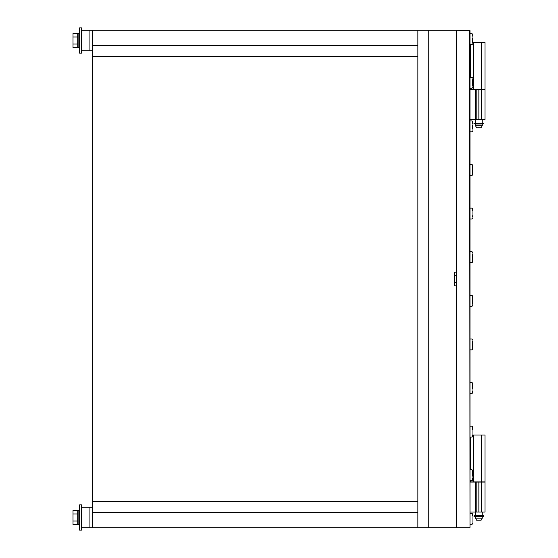<?xml version="1.0" encoding="UTF-8"?>
<svg xmlns="http://www.w3.org/2000/svg" width="558" height="558" viewBox="0 0 558 558"><rect width="100%" height="100%" fill="white"/><g stroke="black" fill="none" stroke-linecap="round" stroke-linejoin="round"><path stroke-width="0.84" d="M81.594 527.715L89.092 527.715L89.092 507.271L89.092 527.715L456.374 527.715L456.374 285.815L454.324 285.815L454.324 272.185L456.374 272.185L456.374 30.285L469.996 30.627L469.996 527.373L469.662 30.285M81.594 50.729L89.092 50.729L89.092 30.285L89.092 50.729L92.495 50.729M92.495 501.482L417.872 501.482L417.872 56.518L92.495 56.518L92.495 501.482L417.872 501.482L417.872 512.384L92.495 512.384L92.495 501.482M469.662 527.715L456.374 527.715L456.374 30.285L428.774 30.285L428.774 527.715L428.774 30.285L417.872 30.285L417.872 527.715L417.872 512.384L92.495 512.384L92.495 527.715M417.872 45.617L92.495 45.617L417.872 45.617L417.872 56.518L92.495 56.518L92.495 30.285L89.092 30.285L417.872 30.285L417.872 45.617M469.996 524.311L472.047 524.311L472.047 513.409L472.724 514.085L472.724 515.808M472.724 472.194L472.724 476.065M472.724 428.586L472.724 429.402M472.724 384.978L472.724 388.842M472.724 341.363L472.724 347.467M472.724 304.18L472.724 296.033L472.724 304.18M472.724 38.328L472.724 42.192M472.724 514.085L472.724 515.487L472.724 514.085L472.047 513.409L472.724 514.085L472.047 513.409L472.724 514.085L472.047 513.409L472.724 514.085L472.047 513.409L472.724 514.085L472.047 513.409L472.724 514.085L472.047 513.409L469.996 513.409M472.724 79.703L472.724 85.806M472.724 125.55L472.724 128.598M472.724 166.605L472.724 174.745L472.724 173.022L472.724 174.745L472.047 175.428L472.047 164.526L472.724 165.203L472.724 166.926M472.724 172.206L472.724 173.35M472.724 215.82L472.724 216.637M472.724 254.148L472.724 260.244M469.996 480.696L472.047 480.696L472.724 480.02L472.724 478.618M472.724 480.02L472.047 480.696L472.047 469.794L472.724 470.478L472.724 471.873M469.996 44.591L472.047 44.591L472.047 33.689L472.724 34.373L472.724 35.768M469.996 437.088L472.047 437.088L472.724 436.405L472.724 435.01M472.724 436.405L472.047 437.088L472.047 426.186L472.724 426.863L472.724 428.265M472.724 34.373L472.724 36.096L472.724 34.373L472.724 36.096L472.724 34.373L472.047 33.689L472.724 34.373L472.047 33.689L472.724 34.373L472.047 33.689L472.724 34.373L472.047 33.689L472.724 34.373L472.047 33.689L472.724 34.373L472.047 33.689L469.996 33.689M472.724 123.311L472.724 121.595L472.047 120.912L472.724 121.595M469.996 393.474L472.047 393.474L472.724 392.797L472.724 391.395M472.724 392.797L472.047 393.474L472.047 382.572L472.724 383.255L472.724 384.65M469.996 349.866L472.047 349.866L472.724 349.182L472.724 347.787M472.724 210.533L472.724 208.818L472.724 210.533M472.724 260.565L472.724 261.967L472.047 262.644L472.047 251.742L472.724 252.425L472.047 251.742L469.996 251.742M482.265 518.173L481.087 520.216L476.63 520.216L475.451 518.173L482.265 518.173L482.265 516.471L475.451 516.471L475.451 518.173M472.724 435.045L484.993 435.045L484.993 481.924L470.68 481.924L470.68 480.696M469.996 481.924L470.68 481.924M473.407 435.045L473.407 481.924M470.68 469.794L470.68 437.088M481.582 435.045L481.582 481.924M469.996 482.063L484.993 482.063L484.993 512.042L469.996 512.042M475.451 481.924L475.451 515.759M476.811 482.063L476.811 512.042M478.855 482.063L478.855 512.042M481.582 482.063L481.582 512.042M475.416 516.366L473.986 516.366L473.986 515.759L483.73 515.759L483.73 516.366L475.416 516.366M475.416 123.876L473.986 123.876L473.986 123.262L483.73 123.262L483.73 123.876L475.416 123.876M469.996 89.566L484.993 89.566L484.993 119.552L469.996 119.552M475.451 89.433L475.451 123.262M476.811 89.566L476.811 119.552M478.855 89.566L478.855 119.552M481.582 89.566L481.582 119.552M482.265 125.683L481.087 127.726L476.63 127.726L475.451 125.683L482.265 125.683L482.265 123.981L475.451 123.981L475.451 125.683M472.724 42.547L484.993 42.547L484.993 89.433L470.68 89.433L470.68 88.206M469.996 89.433L470.68 89.433M473.407 42.547L473.407 89.433M470.68 77.304L470.68 44.591M481.582 42.547L481.582 89.433M77.708 510.41L77.708 524.576L73.007 524.576L73.007 510.41L77.708 510.41M77.708 521.033L73.007 521.033M77.708 513.953L73.007 513.953M77.708 33.424L77.708 47.59L73.007 47.59L73.007 33.424L77.708 33.424M77.708 44.047L73.007 44.047M77.708 36.968L73.007 36.968M79.55 524.68L78.12 524.68L78.12 510.305L79.55 510.305M78.12 33.32L79.55 33.32L78.12 33.32L78.12 47.695L79.55 47.695M79.55 517.496L79.55 530.1L81.594 530.1L81.594 504.885L79.55 504.885L79.55 517.496M79.55 40.504L79.55 53.115L81.594 53.115L81.594 27.9L79.55 27.9L79.55 40.504M456.374 275.526L454.324 275.526M454.324 282.474L456.374 282.474M469.996 88.206L472.047 88.206L472.047 77.304L472.724 77.98L472.047 77.304L469.996 77.304M469.996 131.814L472.047 131.814L472.047 120.912L469.996 120.912M469.996 219.036L472.047 219.036L472.047 208.134L472.724 208.818L472.047 208.134L469.996 208.134M472.724 349.238L472.047 349.866L472.047 338.964L472.724 339.648L472.047 338.964L469.996 338.964M469.996 306.258L472.047 306.258L472.047 295.356L472.724 296.033L472.047 295.356L469.996 295.356M81.594 507.271L92.495 507.271M81.594 30.285L89.092 30.285M472.047 524.311L472.724 523.627L472.047 524.311M472.047 306.258L472.724 305.575L472.047 306.258M472.047 44.591L472.724 43.915L472.047 44.591M472.047 88.206L472.724 87.522L472.047 88.206M472.047 131.814L472.724 131.137L472.047 131.814M469.996 164.526L472.047 164.526L472.724 165.203M469.996 175.428L472.047 175.428L472.724 174.745M472.047 219.036L472.724 218.352L472.047 219.036M469.996 262.644L472.047 262.644L472.724 261.967M469.996 469.794L472.047 469.794L472.724 470.478M469.996 426.186L472.047 426.186L472.724 426.863M469.996 382.572L472.047 382.572L472.724 383.255M482.265 515.759L482.265 512.042M483.73 516.366L483.73 515.759M483.73 123.876L483.73 123.262M482.265 123.262L482.265 119.552M78.12 511.358L77.708 511.358M78.12 523.627L77.708 523.627M78.12 34.373L77.708 34.373M78.12 46.642L77.708 46.642"/></g></svg>
